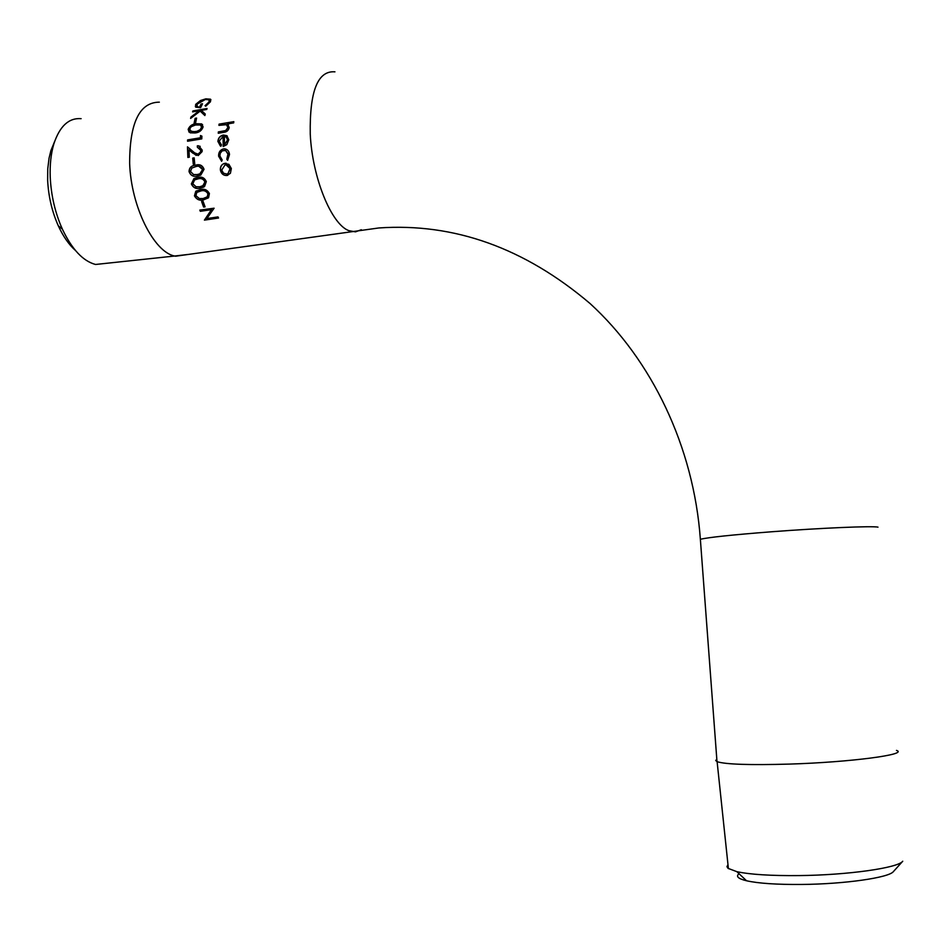 <?xml version="1.0" encoding="UTF-8"?>
<svg xmlns="http://www.w3.org/2000/svg" width="951" height="951" viewBox="0 0 951 951"><rect width="100%" height="100%" fill="white"/><g stroke="black" fill="none" stroke-linecap="round" stroke-linejoin="round"><path stroke-width="1.43" d="M187.609 146.965L187.989 157.426M196.215 155.393L188.976 149.913L189.308 157.212L187.858 157.438L187.466 146.846L194.67 152.861L198.01 154.157L200.471 151.922L200.732 150.27L197.332 147.203L197.321 145.824L198.688 145.812L202.194 150.103L202.076 151.661L198.212 155.56L192.91 153.194L188.976 149.913M196.453 154.003L198.141 154.217L200.613 151.982L200.863 150.341L199.353 147.595M197.321 145.824L200.221 146.359M197.451 145.907L197.463 147.203M227.622 160.327L226.802 159.221L228.05 153.646L225.53 150.472L222.272 150.817L220.252 153.254L219.895 155.976L222.177 159.958L221.619 161.278L218.599 156.166C218.48 152.303 220.109 149.878 223.497 148.891L224.341 148.82C227.36 149.152 229.084 151.043 229.512 154.526L227.622 160.327M231.343 168.541L230.404 173.296L226.98 175.495C223.556 175.673 221.381 173.926 220.43 170.265C220.085 166.889 221.345 164.606 224.222 163.453L228.894 164.321L231.343 168.541M194.159 157.866L194.753 164.012L193.291 164.25L192.696 158.104L194.159 157.866M195.799 165.094C199.805 164 202.551 165.391 204.037 169.278L200.78 175.079L197.451 176.018C193.422 177.029 190.628 175.578 189.059 171.655C189.178 168.03 190.949 165.938 194.373 165.379L199.437 164.927M197.725 177.445C201.695 176.375 204.56 177.754 206.319 181.593L204.548 186.574L200.114 188.191C196.108 189.201 193.196 187.775 191.353 183.935L193.956 178.55L197.725 177.445M200.471 189.582C204.417 188.536 207.389 189.867 209.398 193.564L208.566 197.725L203.526 199.876C199.567 200.863 196.536 199.52 194.444 195.858L195.751 191.329L200.471 189.582M203.621 207.068L201.612 201.553L203.074 201.327L205.083 206.843L203.621 207.068L205.036 206.736M199.96 210.076L200.423 211.181L211.55 209.505L204.417 220.121L218.552 218.017L217.993 216.899L206.854 218.564L214.106 208.21L206.854 218.564M211.455 209.648L200.328 211.312L199.829 210.088L214.106 208.21M187.787 254.488L174.568 256.033C153.789 251.932 131.095 206.7 129.645 163.441C129.633 122.715 139.535 102.292 159.34 102.161M200.376 137.788L200.495 135.529L201.909 136.148L201.79 138.882L187.561 141.235L187.609 139.904L200.376 137.788L187.751 140.011L187.704 141.212M196.286 123.701L201.683 123.915L203.098 126.911C201.778 130.572 199.104 132.593 195.086 132.962L190.2 132.819L188.167 129.407C189.594 125.889 192.304 123.987 196.286 123.701L202.587 124.652M196.584 118.067L195.573 122.869L194.111 123.107L195.133 118.316L196.584 118.067M207.056 108.509L206.724 109.448L201.327 110.375L205.273 114.061L204.869 115.558L200.174 111.101L190.604 118.423L190.973 117.021L199.401 110.708L192.601 111.873L192.946 110.934L207.056 108.509M199.567 107.071L201.053 104.028L202.504 103.778L200.637 107.689L195.811 107.19L195.644 104.396L200.459 100.533L205.82 98.845L210.528 99.201L210.516 101.698L205.737 106.239L205.036 105.68L209.077 101.923L209.018 99.796L205.404 99.463L197.035 104.218L197.214 106.571L199.674 107.285L197.214 106.571M221.464 144.921L220.905 146.264L217.898 141.497C218.195 137.978 220.026 135.815 223.378 135.03L226.861 135.708L228.787 139.738L226.802 144.647L223.188 146.502L223.093 136.421L219.182 141.105L221.464 144.921M233.815 121.657L233.673 122.893L227.432 123.939L229.227 127.493C228.573 130.465 226.707 132.082 223.64 132.344L218.266 133.235L218.35 131.916L225.684 130.549L227.955 127.482L226.433 124.688L218.92 125.366L219.075 124.129L233.815 121.657M108.794 263.058L95.54 264.473C83.022 261.156 71.943 249.34 62.326 229.048C55.158 212.893 51.128 195.621 50.237 177.207C49.761 164.618 50.985 153.468 53.898 143.767C59.758 126.114 68.829 117.746 81.108 118.661M75.379 250.398C68.9 244.669 63.218 236.478 58.332 225.862C51.996 211.597 48.43 196.358 47.645 180.131L47.764 168.755L49.048 158.211L50.89 150.615L54.671 141.366M716.816 759.267L715.711 760.503L717.113 761.692C725.613 764.402 749.709 765.21 789.425 764.093C850.349 762.238 909.049 754.464 896.484 750.398M798.852 875.586C847.46 875.134 898.124 867.954 902.737 861.237L893.465 871.532C889.137 877.69 844.405 884.133 801.503 884.454C776.789 884.632 758.47 883.408 746.547 880.769L736.87 871.675C750.196 874.528 770.857 875.823 798.852 875.586M739.046 873.719C735.622 876.382 738.119 878.736 746.547 880.769M727.979 864.614L726.956 866.658L728.05 868.358L736.87 871.675M227.432 123.939L228.418 124.771M218.35 131.916L218.409 133.211M218.48 132.034L225.815 130.667L228.085 127.612L227.337 125.366M219.075 124.129L219.063 125.342M219.194 124.272L233.791 121.823M220.394 146.026L218.029 141.58C218.338 138.073 220.156 135.922 223.509 135.137L227.241 135.993M223.093 136.421L223.319 146.466M226.647 137.396L224.388 136.35L224.436 144.873L227.622 140.106L226.267 137.075M227.622 140.106L226.516 137.301M224.436 144.873L227.491 140.023M226.802 159.221L228.335 154.668L225.613 150.508M221.631 161.242L218.73 156.202C218.611 152.35 220.252 149.925 223.628 148.95L226.231 149.236M227.681 160.255L226.932 159.233M227.788 175.305L227.099 175.459C223.675 175.638 221.5 173.902 220.561 170.253C220.204 166.877 221.476 164.618 224.353 163.453L226.1 163.227M227.17 173.95L228.074 173.593L230.166 168.731L225.874 164.689M225.114 164.749L221.726 170.063L223.485 173.177L226.683 174.057L227.955 173.629L230.047 168.743L228.276 165.64L225.114 164.749M205.238 105.834L209.184 102.149L209.398 100.366M196.845 106.167L197.309 106.797M201.053 104.028L199.674 107.285M201.16 104.253L202.361 104.051M195.383 106.702L195.74 104.634L200.554 100.77L205.915 99.094L210.944 99.819M201.327 110.375L205.25 114.12M190.973 117.021L190.818 118.257M191.092 117.199L199.401 110.708M192.946 110.934L192.803 111.838M193.065 111.136L206.973 108.759M195.133 118.316L194.277 123.083M195.264 118.495L196.536 118.281M189.023 132.094L188.298 129.55C189.724 126.043 192.435 124.153 196.417 123.868M190.236 131.095L195.347 131.832L198.735 130.834L201.422 128.409L201.22 125.556M191.829 131.904L196.905 131.333L200.138 129.716L201.624 127.196L200.518 124.985L195.49 124.985L191.151 126.721L189.618 129.205L191.698 131.761M200.495 135.529L200.506 137.907M200.625 135.648L201.897 136.207M192.696 158.104L193.41 164.226M192.839 158.139L194.17 157.925M197.867 175.947L197.582 175.994C193.552 177.005 190.747 175.566 189.19 171.655C189.308 168.03 191.08 165.95 194.491 165.391L195.93 165.117M197.023 174.604L199.995 173.831L202.706 169.563L198.902 166.354M190.521 171.477L193.517 174.532L197.202 174.58L199.865 173.843L202.575 169.563C201.315 166.615 199.116 165.605 195.989 166.544L191.829 168.065L190.521 171.477M203.823 187.05L200.221 188.12C196.227 189.13 193.315 187.716 191.472 183.888L194.075 178.526L196.56 177.659M202.789 185.885L204.988 181.819C203.514 178.931 201.22 177.932 198.129 178.847L196.31 179.228M192.815 183.757L196.049 186.753L199.769 186.788L203.455 185.469L204.869 181.867C203.395 178.966 201.113 177.968 198.01 178.883L194.67 179.858L192.815 183.757M208.471 197.832L203.633 199.769C199.674 200.756 196.643 199.425 194.563 195.775L196.37 190.866M207.211 196.881L208.055 193.742C206.391 190.961 204.025 190.01 200.958 190.889L197.273 192.09M195.918 195.68L199.353 198.533L203.098 198.545L207.294 196.798L207.948 193.826C206.284 191.032 203.918 190.081 200.851 190.973L196.833 192.423L195.918 195.68M201.743 201.529L203.716 206.938M218.48 217.862L204.489 219.943M700.435 540.311L700.364 539.288C708.21 537.374 731.806 534.878 771.154 531.799C820.558 528.007 872.733 525.784 877.987 527.151M361.332 229.726L355.484 231.854L348.839 230.653C331.459 224.377 312.261 177.789 310.252 134.067C309.539 91.177 317.765 70.433 334.942 71.836M175.436 256.235L378.807 227.967C454.114 222.736 524.524 247.914 590.048 303.524C651.649 359.763 693.707 446.661 700.364 539.288L716.995 761.644M95.54 264.473L174.568 256.033M58.332 225.862L62.326 229.048M728.407 868.632L717.113 761.692M50.89 150.615L53.898 143.767"/></g></svg>
